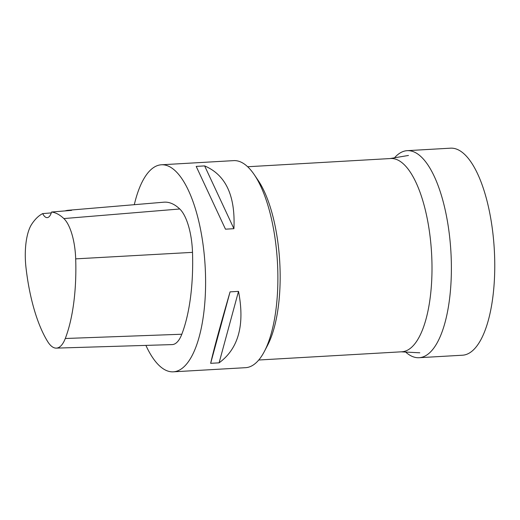 <?xml version="1.0" encoding="UTF-8"?>
<svg xmlns="http://www.w3.org/2000/svg" width="520" height="520" viewBox="0 0 520 520"><rect width="100%" height="100%" fill="white"/><g stroke="black" fill="none" stroke-linecap="round" stroke-linejoin="round"><path stroke-width="0.78" d="M247.656 166.744L390.754 158.522A96.791 35.315 86.7 0 1 431.438 251.024A96.791 35.315 86.7 0 1 403.39 351.604A96.791 35.315 86.7 0 1 401.856 351.787L258.752 360.009M254.286 174.707L258.135 180.381A96.791 35.315 86.7 0 1 267.605 345.254L264.433 351.332A103.695 37.837 -93.3 0 0 277.127 257.471A103.695 37.837 -93.3 0 0 254.286 174.707A103.695 37.837 -93.3 0 0 233.708 160.628L161.415 164.781A103.695 37.837 86.7 0 1 204.841 261.619A103.695 37.837 86.7 0 1 173.31 371.826A103.695 37.837 86.7 0 1 145.899 345.391M173.31 371.826L245.596 367.679A103.695 37.837 -93.3 0 0 264.433 351.332M134.297 204.692A103.695 37.837 86.7 0 1 161.415 164.781M233.909 228.69L225.472 229.177L196.196 166.394L204.633 165.912C225.745 174.857 235.508 195.786 233.909 228.69L204.633 165.912M219.096 362.837L210.659 363.324C213.616 350.084 220.083 326.261 230.074 291.863L238.511 291.375C244.978 324.831 238.511 348.654 219.096 362.837L238.511 291.375M56.29 348.121A40.944 14.937 86.7 0 0 65.293 338.494A110.935 40.476 86.7 0 0 75.693 258.863A40.944 14.937 86.7 0 0 63.856 218.569A110.935 40.476 86.7 0 0 51.578 212.024L71.604 210.366A111.475 40.677 -93.3 0 0 68.276 210.275L163.904 202.189A114.062 41.62 86.7 0 1 179.764 208.988A44.07 16.081 86.7 0 1 192.504 252.363A114.062 41.62 86.7 0 1 181.811 334.237A44.07 16.081 86.7 0 1 172.127 344.598L56.29 348.121A40.944 14.937 86.7 0 1 47.736 341.666A110.935 40.476 86.7 0 1 26 267.683A40.944 14.937 86.7 0 1 31.713 224.218A110.935 40.476 86.7 0 1 42.686 213.603L51.291 212.908M68.276 210.275A111.475 40.677 -93.3 0 0 65.046 210.912M51.578 212.024A18.148 6.623 86.7 0 1 47.203 217.633A18.148 6.623 86.7 0 1 42.686 213.603M230.074 291.863L210.659 363.324M394.498 157.814A103.695 37.837 86.7 0 1 407.199 150.663A103.695 37.837 86.7 0 1 450.625 247.507A103.695 37.837 86.7 0 1 419.094 357.708A103.695 37.837 86.7 0 1 405.652 352.066M407.199 150.663L450.574 148.174A103.695 37.837 86.7 0 1 494 245.011A103.695 37.837 86.7 0 1 462.469 355.219L419.094 357.708M75.693 258.863L192.504 252.363M65.293 338.494L181.811 334.237M63.856 218.569L179.764 208.988M401.147 351.825L419.803 352.807M390.046 158.561L408.466 155.454"/></g></svg>
